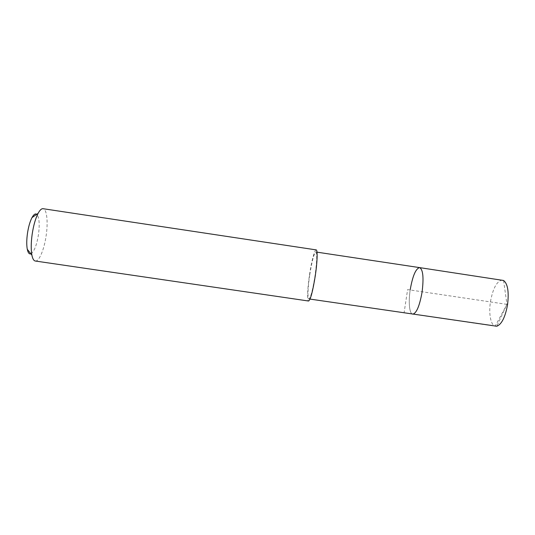 <?xml version="1.0" encoding="UTF-8"?>
<svg xmlns="http://www.w3.org/2000/svg" width="535" height="535" viewBox="0 0 535 535"><rect width="100%" height="100%" fill="white"/><g stroke="black" fill="none" stroke-linecap="round" stroke-linejoin="round"><path stroke-width="0.4" stroke-dasharray="2.67 2.01" d="M502.445 280.093C497.022 280.795 493.029 287.964 490.475 301.6C488.488 313.824 490.809 325.788 495.584 326.283M412.706 314.139C409.375 313.858 408.285 301.994 410.231 289.676C408.285 301.994 409.375 313.858 412.706 314.139M309.752 274.743C311.979 260.839 314.012 253.256 315.844 251.985C317.255 253.557 316.961 261.622 314.961 276.187C312.661 290.331 310.628 297.915 308.869 298.918C307.378 298.911 307.852 287.175 309.752 274.743M419.614 267.614C415.769 268.57 412.639 275.92 410.231 289.676M316.172 249.892C314.633 249.45 311.497 261.388 309.538 274.682C307.471 288.204 306.943 300.998 308.575 301.018M35.29 261.02C39.102 261.802 44.238 249.39 46.164 235.54C48.21 221.958 46.859 209.071 43.061 208.703M30.869 253.817C34.173 251.677 36.714 245.237 38.493 234.484C39.817 223.938 39.229 217.217 36.741 214.314M503.582 280.48L506.953 304.368L495.189 326.196L404.079 312.848L407.61 289.602L506.953 304.368L496.781 326.236M315.844 251.985L317.008 252.159M308.869 298.918L310.032 299.092"/><path stroke-width="0.8" d="M310.032 299.092L496.781 326.236C501.643 324.37 505.227 317.222 507.541 304.796C509.093 291.916 507.775 283.811 503.582 280.48L419.614 267.614C423.045 269.479 423.867 277.638 422.082 292.097C419.56 306.08 416.431 313.43 412.706 314.139C416.431 313.43 419.56 306.08 422.082 292.097C423.867 277.638 423.045 269.479 419.614 267.614C415.769 268.57 412.639 275.92 410.231 289.676M308.575 301.018C310.487 299.934 312.701 291.675 315.209 276.254C317.349 262.224 317.75 249.751 316.172 249.892L43.061 208.703C41.516 208.51 39.858 210.074 38.079 213.391C35.477 218.507 33.504 225.449 32.174 234.21C31.01 242.683 30.91 249.638 31.879 255.088C32.622 258.779 33.758 260.759 35.29 261.02L308.575 301.018M36.741 214.314C35.337 213.318 33.752 214.415 31.993 217.605C29.98 221.517 28.469 226.786 27.459 233.414C26.576 239.827 26.523 245.117 27.285 249.29C28.041 252.848 29.238 254.359 30.869 253.817M317.008 252.159L419.614 267.614M27.285 249.29L31.879 255.088M31.993 217.605L38.079 213.391"/></g></svg>
